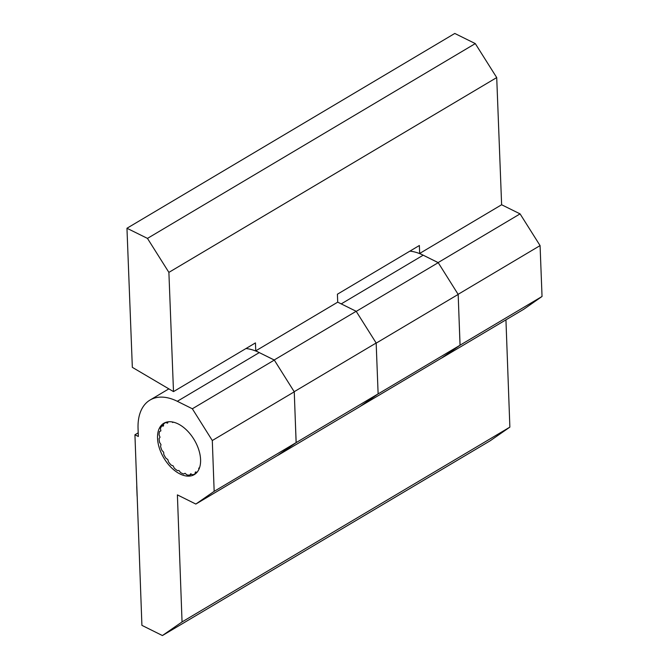<?xml version="1.0" encoding="UTF-8"?>
<svg xmlns="http://www.w3.org/2000/svg" width="669" height="669" viewBox="0 0 669 669"><rect width="100%" height="100%" fill="white"/><g stroke="black" fill="none" stroke-linecap="round" stroke-linejoin="round"><path stroke-width="1" d="M126.959 228.254L132.337 367.348L173.497 391.608L168.889 272.383L147.464 238.398L475.291 43.594L454.786 33.45L126.959 228.254L147.464 238.398M168.889 272.383L496.716 77.579L475.291 43.594M454.176 349.302L441.808 357.965L523.76 309.262L542.041 296.467L540.075 245.598L520.081 213.879L501.625 204.756L496.716 77.579M290.262 446.708L277.894 455.363L359.847 406.66L378.127 393.874L214.164 491.347L195.841 504.058L177.394 494.884L182.052 621.927L162.416 635.55L141.912 625.356L134.929 434.783L138.341 436.481L138.057 428.545A56.857 33.734 59.3 0 1 150.015 400.062A56.857 33.734 59.3 0 1 177.31 401.291L192.346 408.776L212.299 440.528L214.164 491.347M287.812 381.564L294.201 391.708L376.162 343.005L378.127 393.874M295.188 417.188L296.166 442.577M459.101 319.782L460.08 345.171L542.041 296.467M173.497 391.608L255.449 342.904L255.759 350.857L274.206 359.981L356.167 311.286L376.162 343.005M451.726 284.158L458.114 294.335L540.075 245.598M255.759 350.857L337.711 302.154L356.167 311.286M337.711 302.154L337.41 294.209L419.363 245.506L419.672 253.451L438.12 262.583L520.081 213.879M419.672 253.451L501.625 204.756M197.029 472.281L195.407 471.98L194.988 473.895A29.612 17.57 59.3 0 1 192.613 474.798L190.69 473.761L189.745 475.149A29.612 17.57 59.3 0 1 186.902 474.898L185.062 473.267L183.666 474.003A29.612 17.57 59.3 0 1 180.613 472.632L179.016 470.541L177.293 470.566A29.612 17.57 59.3 0 1 174.3 468.183L173.095 465.825L171.197 465.131A29.612 17.57 59.3 0 1 168.529 461.961L167.81 459.536L165.912 458.19A29.612 17.57 59.3 0 1 163.813 454.51L163.654 452.244L161.915 450.362A29.612 17.57 59.3 0 1 160.56 446.499L160.978 444.584L159.557 442.334A29.612 17.57 59.3 0 1 159.071 438.63L160.025 437.242L159.046 434.825A29.612 17.57 59.3 0 1 159.473 431.605L160.878 430.869L160.435 428.495A29.612 17.57 59.3 0 1 161.739 426.061L163.462 426.036L163.587 423.92L165.653 422.474L167.551 423.168L168.103 421.83M199.479 467.915L198.777 468.091L198.869 469.404M171.891 421.888L172.778 422.515L173.204 422.131M163.529 424.999L161.739 426.061M160.861 430.786L159.473 431.605M191.418 474.154L189.745 475.149M196.159 473.2L194.988 473.895M137.204 496.883A28.424 16.842 -63.6 0 1 137.061 494.918L136.777 487.609A18.949 11.231 -63.6 0 1 136.777 487.584A18.949 11.231 -63.6 0 1 136.794 485.753M137.061 494.918A28.424 16.842 -63.6 0 1 137.053 494.884A28.424 16.842 -63.6 0 1 137.053 492.794M138.207 432.835L134.929 434.783M505.94 319.849L509.87 427.123L490.243 440.746L162.416 635.55M509.87 427.123L182.052 621.927M212.299 440.528L294.26 391.825L296.124 442.644L277.802 455.355L195.841 504.058M360.44 406.25L441.716 357.957L460.038 345.237L458.173 294.419L438.22 262.666L423.184 255.19A56.857 33.734 -120.7 0 0 409.88 251.143M372.223 398.005L378.077 393.907M460.038 345.237L378.077 393.941M294.26 391.825L274.307 360.073L192.346 408.776M377.14 368.485L376.162 343.038M458.173 294.419L376.212 343.122M274.307 360.073L259.271 352.596A56.857 33.734 -120.7 0 0 245.966 348.541M369.765 332.861L356.201 311.344M438.22 262.666L356.259 311.369M179.978 473.953A29.846 17.712 59.3 0 1 159.339 448.046A29.846 17.712 59.3 0 1 163.813 423.276A29.846 17.712 59.3 0 1 194.286 439.893A29.846 17.712 59.3 0 1 194.311 474.597A29.846 17.712 59.3 0 1 179.978 473.953M259.271 352.596L177.31 401.291M423.184 255.19L341.223 303.893M150.015 400.062L168.847 388.873"/></g></svg>
